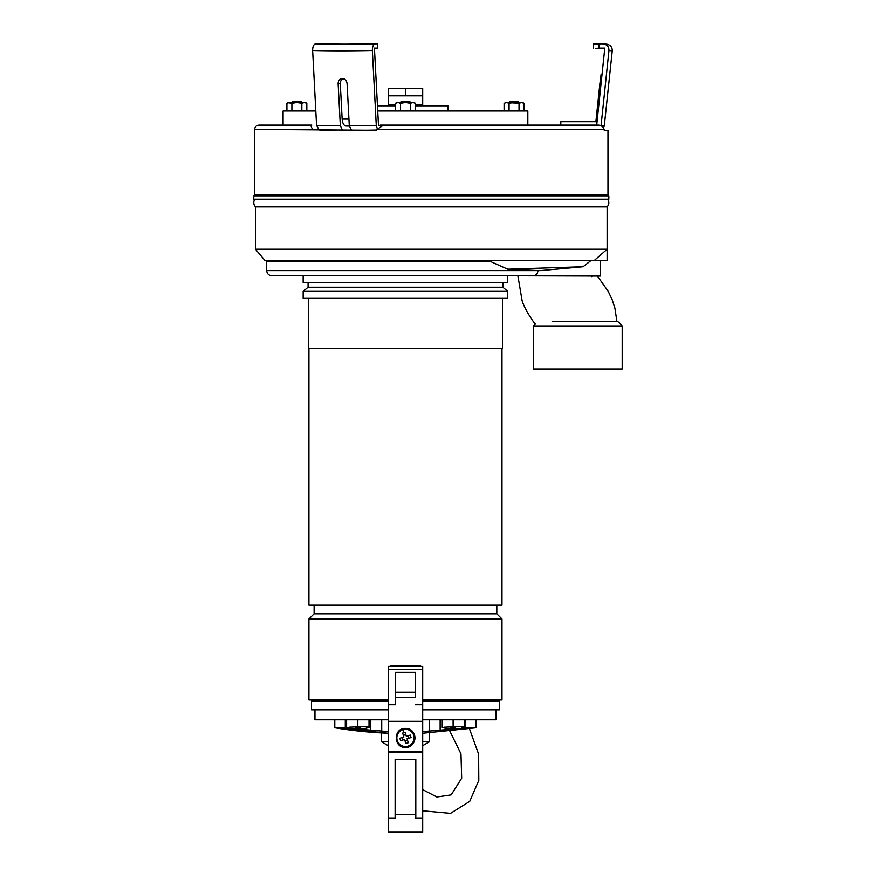 <?xml version="1.0" encoding="UTF-8"?>
<svg xmlns="http://www.w3.org/2000/svg" width="876" height="876" viewBox="0 0 876 876"><rect width="100%" height="100%" fill="white"/><g stroke="black" fill="none" stroke-linecap="round" stroke-linejoin="round"><path stroke-width="1.31" d="M388.232 666.373L422.703 666.373L422.703 751.707L388.232 751.707L388.232 666.877M405.468 747.392C393.236 747.973 393.236 727.846 405.468 728.427L405.468 728.427C417.699 727.912 417.688 747.918 405.468 747.392L405.468 747.392A9.483 9.483 -90 0 0 414.95 737.91A9.483 9.483 -90 0 0 405.468 728.427M415.377 697.405L415.377 672.319L415.377 697.405L395.558 697.405M388.232 704.742L395.558 704.742L395.558 672.319L415.377 672.319M405.5 729.292A8.618 8.618 90 0 0 396.938 739.18A8.618 8.618 90 0 0 407.964 746.155A8.618 8.618 90 0 0 405.468 729.292A8.618 8.618 90 0 0 396.938 739.18A8.618 8.618 90 0 0 407.964 746.155M388.232 705.508L388.232 752.561L422.703 752.561L422.703 832.2L388.232 832.2L388.232 752.561M402.905 751.707L402.894 752.561M422.703 832.2L388.221 832.2L388.221 818.304L395.12 818.304L395.131 759.459L415.815 759.459L395.131 759.459M415.804 818.304L415.815 759.459L415.804 818.304L422.703 818.304M408.03 751.707L408.041 752.561M422.703 751.707L422.703 752.561M388.232 823.232L388.232 812.435L388.221 823.232M388.221 751.707L388.221 812.435M388.221 821.173L388.232 819.794L388.221 821.173M402.971 729.664L403.88 732.664L405.128 732.314L406.333 736.3L405.818 734.625L403.343 735.369M403.88 732.664L402.653 733.07L403.858 737.044L399.872 738.26L400.628 740.735L404.602 739.519L405.807 743.505L408.282 742.749L407.077 738.775L411.063 737.57L410.307 735.095L406.333 736.3M400.628 740.735L404.602 739.519M402.172 737.559L402.927 740.034M408.282 742.749L407.077 738.775L408.764 738.26L408.008 735.785M405.117 741.205L407.592 740.45M411.063 737.57L408.764 738.26M405.128 732.314L405.818 734.625M604.254 130.294L604.079 129.429L377.041 129.429L376.198 130.294L254.642 129.429L254.642 194.713L607.999 194.713L607.999 130.294L604.254 130.294L604.079 129.429C603.586 127.086 601.779 125.64 598.658 125.126L380.151 125.126M376.198 130.294L375.377 130.294L376.209 130.283M377.041 129.429L383.48 125.126M312.852 129.429C311.057 127.086 310.717 125.64 311.823 125.126L258.946 125.126C256.329 125.377 254.894 126.812 254.642 129.429M317.627 43.8L315.699 43.811A174.324 15.779 -3 0 0 343.841 44.172A174.324 15.779 -3 0 0 375.355 43.811L346.524 44.161A163.845 14.837 -3 0 1 326.288 43.92L315.699 43.811C313.696 44.238 312.666 46.472 312.633 50.49L315.809 110.989L283.079 110.989L283.079 125.126L311.823 125.126M604.079 129.429L603.52 128.016L604.33 125.717L603.52 128.016M519.227 102.481L508.89 102.481L509.941 101.419L518.176 101.419L519.227 102.536M514.059 102.536L509.087 103.313L506.591 102.536L519.041 103.313L521.527 102.536L524.012 103.313L522.676 102.536L508.89 102.481M410.636 102.536L400.288 102.536M410.636 102.481L409.574 101.419L401.35 101.419L400.288 102.481M302.045 102.536L291.697 102.536M302.045 102.481L300.983 101.419L292.759 101.419L291.697 102.481M607.999 194.713L608.864 195.863L253.777 195.863L253.777 199.246L608.864 199.246L608.864 195.863M594.355 260.435L607.145 249.233L607.145 260.435L264.902 260.435L255.496 249.233L255.496 206.911A6.033 6.033 0 0 1 254.588 199.673L254.839 199.246M255.496 206.911L607.145 206.911C609.061 204.71 609.367 202.29 608.053 199.673L607.802 199.246M255.496 249.233L607.145 249.233L607.145 206.911M560.837 125.126L560.837 121.698L595.899 121.709L599.907 83.647L601.144 74.329L602.064 74.329L601.144 74.329L602.064 74.329L604.779 48.476L595.746 48.476L598.998 48.114L604.812 48.125L596.72 125.126M606.849 45.256L604.933 44.172M603.498 43.844L606.915 44.205C610.517 44.939 612.302 47.151 612.28 50.83L608.984 50.49L601.067 125.728M593.402 48.235L593.402 43.92L602.852 43.811C606.871 44.238 608.908 46.472 608.984 50.49L606.028 78.643M612.28 50.83L604.33 125.717L601.111 125.377M598.998 48.114L598.987 43.8M381.837 125.673L378.509 125.695L374.424 48.125L377.337 48.114L377.337 43.8L375.41 43.811C373.406 44.238 372.377 46.472 372.344 50.49L376.275 125.377L377.392 129.079M349.108 44.172L375.41 43.811M372.344 50.49A180.993 16.381 -3 0 1 312.633 50.49L316.565 125.377L319.182 129.998A176.361 15.965 -3 0 0 335.136 130.294L319.182 129.998M342.538 130.294L340.337 125.717L338.125 83.647C338.202 80.614 339.549 78.949 342.155 78.643L342.155 78.643A180.993 16.381 -3 0 0 342.297 78.643A180.993 16.381 -3 0 0 342.45 78.643L342.45 78.643C345.111 78.949 346.655 80.614 347.082 83.647L349.294 125.717A180.993 16.381 -3 0 0 376.275 125.377M351.495 130.294L349.294 125.717M346.009 126.034L349.316 126.045A169.736 15.363 -3 0 1 346.009 126.034L346.009 126.034C343.841 125.684 342.56 123.374 342.155 119.092L340.293 83.647C340.37 80.614 341.717 78.949 344.323 78.643M374.271 48.235L377.337 48.114M395.514 105.821L377.457 105.821L374.435 48.224M514.059 275.776L600.246 276.049L600.246 260.435M552.143 321.591C530.144 324.7 530.144 324.7 552.143 321.591L617.876 321.591L622.223 325.938L622.223 369.026L533.451 369.026L533.451 325.938L622.223 325.938M488.096 260.435L507.73 269.195L583.077 266.742L591.136 260.435M507.73 269.195L540.032 270.629L583.077 266.742M537.973 270.607L266.698 270.607C267.016 273.75 268.735 275.469 271.878 275.776L533.331 275.776C536.101 275.502 537.645 273.772 537.973 270.607L537.973 270.454M266.698 270.607L266.698 261.125L489.684 261.125M314.714 700.252L316.63 700.252L314.714 700.252A0.69 0.679 -90 0 1 314.867 700.68L314.867 700.855M316.784 700.855L316.784 700.68A0.69 0.668 90 0 0 316.63 700.252M419.801 666.373L419.801 665.771M390.368 666.373L390.368 665.771L420.568 665.771L420.568 666.373M391.134 666.373L391.134 665.771M422.703 699.99L501.992 699.99L501.992 618.971L496.823 613.802L496.823 605.185M388.232 699.99L308.932 699.99L308.932 618.971L501.992 618.971M308.932 618.971L314.112 613.802L496.823 613.802M314.112 613.802L314.112 605.185M308.932 348.341L308.932 605.185L501.992 605.185L501.992 348.341M308.505 298.355L308.505 348.341L502.43 348.341L502.43 298.355M507.773 291.358L303.162 291.358L303.162 298.355L507.773 298.355L507.773 291.358L502.857 287.24L502.857 282.587M303.162 291.358L308.078 287.24L502.857 287.24M308.078 287.24L308.078 282.587M303.162 275.776L303.162 282.587L507.773 282.587L507.773 275.776M297.73 261.125L297.73 260.435M422.703 731.602L454.403 728.985M356.532 728.985L388.232 731.602M334.796 719.809L334.796 727.77A430.937 430.937 -90 0 0 388.232 733.256L334.796 727.77L348.44 727.989M476.139 719.809L476.139 727.77L462.484 727.989M422.703 700.855L499.408 700.855L499.408 709.812L422.703 709.812M388.232 709.812L311.517 709.812L311.517 700.855L388.232 700.855M495.958 709.812L495.958 719.809L495.958 709.812M314.966 709.812L314.966 719.809L388.232 719.809M422.703 719.809L495.958 719.809M388.232 749.976L388.232 745.673L381.421 741.742L388.232 741.742M422.703 741.742L429.514 741.742L429.514 732.927M453.111 719.809L453.111 726.795L444.329 727.211M441.909 719.809L441.909 726.795M457.852 728.963L457.852 728.963A34.471 34.471 0 0 0 464.313 727.419L464.313 726.795L453.111 726.795M464.313 719.809L464.313 726.795M457.841 728.942L448.37 728.942L441.909 727.419M357.824 719.809L357.824 726.795L349.042 727.211M346.611 719.809L346.611 726.795M359.116 729.248L362.555 728.942A34.471 34.471 0 0 0 369.026 727.419L369.026 726.795L357.824 726.795M369.026 719.809L369.026 726.795M359.116 728.942L353.083 728.942L346.611 727.419M447.866 110.989L447.866 105.821L415.421 105.821M527.845 125.126L527.845 110.989L377.731 110.989M504.105 103.313L506.591 102.536L504.105 103.313L504.105 110.387L505.452 110.989M511.77 110.989L509.087 110.387L507.741 110.989M519.041 103.313L519.041 110.387L520.377 110.989M519.041 110.387L516.347 110.989M522.665 110.989L524.012 110.387L524.012 103.313M509.087 103.313L509.087 110.387M410.439 103.313L412.925 102.536L415.421 103.313L414.085 102.536L396.85 102.536L395.514 103.313L398 102.536L400.485 103.313L405.468 102.536L410.439 103.313L410.439 110.387L407.756 110.989M399.149 110.989L400.485 110.387L403.179 110.989M411.786 110.989L410.439 110.387M395.514 103.313L395.514 110.387L396.861 110.989M415.421 103.313L415.421 110.387L414.074 110.989M400.485 103.313L400.485 110.387M288.062 102.777L291.894 103.313L296.865 102.536L301.848 103.313L304.333 102.536L306.819 103.313L305.483 102.536L288.248 102.536L286.912 103.313L286.912 110.387L288.259 110.989M289.409 102.536L286.912 103.313M306.819 103.313L306.819 110.387L305.472 110.989M291.894 103.313L291.894 110.387L294.577 110.989M291.894 110.387L290.547 110.989M299.154 110.989L301.848 110.387L303.184 110.989M301.848 103.313L301.848 110.387M405.468 88.575L405.468 95.823M388.232 88.575L388.232 105.821L388.232 95.823L422.703 95.823L422.703 105.821L422.703 88.575L388.232 88.575M395.514 104.496L388.232 104.496L388.232 105.821M422.703 105.821L422.703 104.496L415.421 104.496M422.703 721.331L388.232 721.331M422.703 704.742L415.377 704.742M422.703 669.308L388.232 669.308M395.558 692.237L415.377 692.237M415.804 814.373L395.12 814.373M254.588 199.673L608.053 199.673M601.078 83.647L599.907 83.647M316.565 125.377A180.993 16.381 -3 0 0 340.337 125.717M360.145 130.294A176.361 15.965 -3 0 0 376.439 130.053M340.293 83.647L338.125 83.647M342.155 119.092A176.678 15.998 -3 0 0 348.944 119.103M314.867 700.68L314.112 700.855M497.513 699.99L496.823 700.68L422.703 700.68M388.232 700.68L316.784 700.68M440.146 719.809L440.146 729.796M429.207 719.809L429.207 730.628M370.778 719.809L370.778 729.796M381.728 719.809L381.728 730.628M465.627 719.809L465.627 727.77M345.297 719.809L345.297 727.77M455.531 727.211L450.691 727.211M464.313 727.211L461.893 727.211M360.244 727.211L355.404 727.211M369.026 727.211L366.606 727.211M422.703 789.637L436.861 796.963L451.162 794.882L461.685 778.216L460.984 753.853L449.925 731.307M422.703 810.771L450.538 813.355L469.733 801.365L478.811 780.385L478.635 754.148L469.47 728.821M254.642 194.713L253.777 195.863M533.451 325.938L535.356 324.032C531.086 319.247 523.684 306.666 522.118 300.654L517.935 276.049M616.956 321.591L614.875 307.947L612.182 299.68L608.207 291.314L597.41 276.049M591.442 276.663L592.658 275.874M314.112 700.68L313.422 699.99M476.139 727.77L422.703 733.256M422.703 745.673L429.514 741.742M381.421 741.742L381.421 732.927M505.145 110.989L504.105 110.387M522.972 110.989L524.012 110.387M395.514 110.387L396.543 110.989M414.381 110.989L415.421 110.387M306.819 110.387L305.79 110.989M287.952 110.989L286.912 110.387M486.224 261.125L486.224 260.435M324.7 261.125L324.7 260.435M314.364 261.125L314.364 260.435"/></g></svg>
